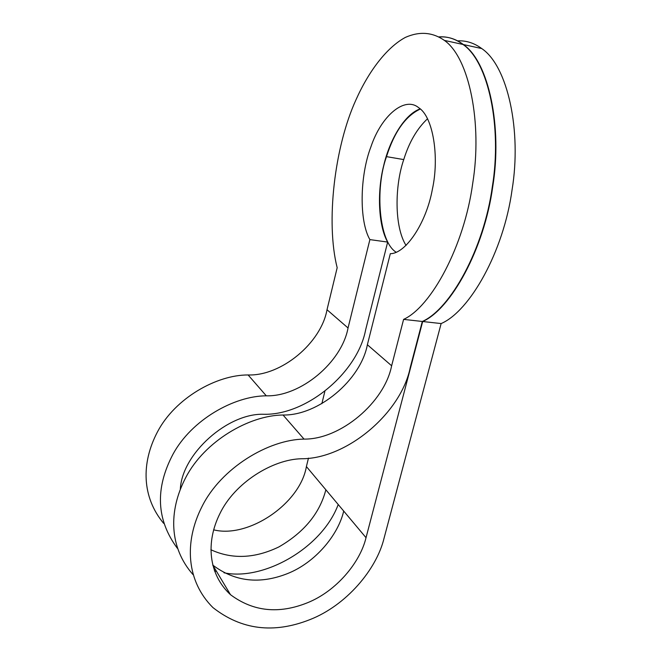 <?xml version="1.0" encoding="UTF-8"?>
<svg xmlns="http://www.w3.org/2000/svg" width="661" height="661" viewBox="0 0 661 661"><rect width="100%" height="100%" fill="white"/><g stroke="black" fill="none" stroke-linecap="round" stroke-linejoin="round"><path stroke-width="0.99" d="M427.543 118.74C417.074 128.581 409.142 142.198 403.747 159.582C394.7 185.749 394.229 226.74 406.061 245.462M396.121 252.196C378.893 241.736 374.82 189.029 386.503 156.64C394.369 131.787 405.631 115.923 420.305 109.032M213.643 529.825C248.206 538.665 300.127 503.814 306.398 466.567L325.865 489.784C319.75 513.308 304.085 532.361 278.859 546.936C254.692 558.545 232.028 559.479 210.884 549.737M180.337 489.19C181.866 453.826 227.929 412.737 264.094 414.282C306.77 415.166 357.609 372.531 365.64 329.839L387.66 242.075L369.887 239.604L348.041 327.98C341.72 362.393 300.573 396.782 266.3 395.823C234.077 395.906 191.516 419.859 172.951 454.297C154.905 488.562 156.368 519.885 177.338 548.266M338.217 504.525C321.965 548.275 263.293 581.135 223.988 572.781M216.527 571.401L214.395 570.881M325.865 489.784L366.029 537.699C360.154 562.486 336.399 591.141 307.464 602.758C278.802 614.267 253.146 611.574 230.491 594.693L212.735 565.072C234.738 581.68 259.599 584.539 287.32 573.665C315.297 562.676 338.176 535.063 343.703 511.069M369.887 239.604C358.997 220.939 359.832 175.603 370.887 146.924C381.29 115.65 404.838 95.87 418.752 107.776C433.079 116.617 439.54 156.797 432.377 189.269C426.213 223.583 405.325 253.89 390.32 253.667L367.376 344.745C360.691 380.166 318.263 415.769 283.032 415.009C249.354 415.257 204.637 441.151 185.832 477.407C167.911 511.465 169.464 547.969 193.029 574.616M420.148 108.891C404.367 114.378 389.585 140.016 383.677 165.614C376.687 193.152 378.736 226.706 387.66 242.075M230.491 594.693C208.372 574.252 205.604 542.334 219.84 513.754C234.638 482.728 272.745 459.304 301.482 458.751C346.81 458.99 401.144 413.001 410.25 367.516L422.313 321.469C450.43 309.092 483.877 249.015 492.354 186.551C502.063 127.35 488.619 61.936 462.981 44.461C455.47 38.825 447.48 36.305 439.003 36.876M439.168 36.966C447.72 36.347 455.784 38.867 463.353 44.535C489 62.018 502.451 127.424 492.742 186.617C484.265 249.073 450.81 309.141 422.685 321.51L441.135 323.568C469.748 311.348 503.624 251.816 512.068 189.831C521.769 131.093 507.896 66.067 481.729 48.55C474.152 42.982 466.112 40.42 457.602 40.866M283.032 415.009L304.035 439.102C268.506 439.573 221.038 468.038 201.993 506.574C183.758 542.351 186.559 581.416 212.958 607.599C241.356 629.867 273.637 633.891 309.794 619.671C346.265 605.476 376.539 569.476 384.049 538.244L441.135 323.568M304.035 439.102C340.448 439.582 384.471 402.458 391.634 365.773L403.598 319.387L422.313 321.469M422.685 321.51L366.029 537.699M163.622 523.322C142.024 497.403 140.793 463.444 157.549 431.74C175.165 398.17 216.618 374.804 248.106 374.961C281.33 376.126 321.081 343.042 327.013 309.745L337.176 267.738C325.65 222.352 334.483 146.635 356.056 99.646C368.598 71.537 386.561 47.518 405.433 37.371C419.57 31.158 432.534 32.166 444.349 40.387C469.442 57.829 482.447 123.632 472.731 183.287C464.22 246.239 431.203 306.853 403.598 319.387M306.398 466.567L308.472 458.123M321.849 403.664L324.857 391.436M386.503 156.64L403.747 159.582M367.376 344.745L391.634 365.773M327.013 309.745L348.041 327.98M248.106 374.961L266.3 395.823M462.997 44.469L444.366 40.404M463.369 44.551L481.745 48.559"/></g></svg>
